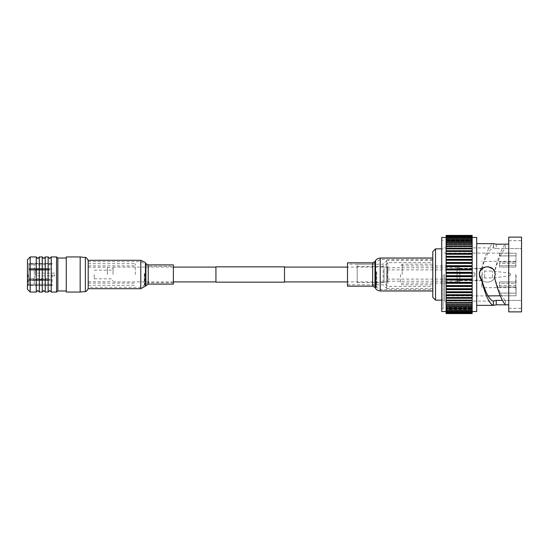 <?xml version="1.0" encoding="UTF-8"?>
<svg xmlns="http://www.w3.org/2000/svg" width="549" height="549" viewBox="0 0 549 549"><rect width="100%" height="100%" fill="white"/><g stroke="black" fill="none" stroke-linecap="round" stroke-linejoin="round"><path stroke-width="0.41" stroke-dasharray="2.75 2.06" d="M215.929 282.152L215.929 266.848M113.046 274.5L113.046 267.095L113.046 274.5M284.512 282.152L284.512 266.848M387.395 274.5L387.395 267.095L387.395 274.5M215.929 274.5L215.929 281.905L215.929 274.5M51.222 292.054L51.222 256.946M56.554 292.054L56.554 256.946M57.851 290.97L57.851 258.03M66.271 292.054L66.271 256.946M48.154 292.054L48.154 256.946M45.231 292.054L45.231 256.946M42.252 292.054L42.252 256.946M39.322 292.054L39.322 256.946M36.255 292.054L36.255 256.946M30.188 292.054L30.188 256.946M27.45 289.213L27.45 259.787M28.136 274.5L28.136 285.61L28.136 274.5M52.141 274.5L52.141 285.61L52.141 274.5M28.823 269.689L28.823 274.5L28.823 269.689L49.396 269.689L49.396 268.495L28.823 268.495L28.823 263.685L49.396 263.664L28.823 263.685L28.823 268.495L49.396 268.495L49.396 269.689L28.823 269.689L28.823 270.238L34.306 270.238L28.823 270.238L28.823 278.762L28.823 269.689M49.396 270.238L34.306 270.238L49.396 270.238L49.396 269.051L49.396 270.238M34.306 274.5L34.306 270.238L34.306 278.762L49.396 278.762L34.306 278.762L34.306 274.5M34.306 269.051L49.396 269.051L34.306 269.051L34.306 264.783L49.396 264.783L34.306 264.783L34.306 269.051L28.823 269.051L34.306 269.051M49.396 264.783L49.396 263.685L49.396 264.783M49.396 279.949L49.396 278.762L49.396 279.949L34.306 279.949L49.396 279.949L49.396 280.505L28.823 280.505L28.823 285.315L49.396 285.336L28.823 285.315L28.823 280.505L49.396 280.505L49.396 279.311L49.396 279.949M34.306 279.949L34.306 284.217L49.396 284.217L34.306 284.217L34.306 279.949L28.823 279.949L34.306 279.949M49.396 284.217L49.396 285.315L49.396 284.217M35.678 274.5L35.678 269.284L35.678 274.5M35.815 274.5L35.815 276.284L35.815 274.5M54.612 274.5L54.612 275.873L54.612 274.5M34.306 264.783L28.823 264.783L28.823 269.051L28.823 264.783L34.306 264.783M34.306 278.762L28.823 278.762L34.306 278.762M34.306 284.217L28.823 284.217L28.823 279.949L28.823 284.217L34.306 284.217M49.396 269.051L49.396 268.495L49.396 269.051M28.823 269.051L28.823 268.495L28.823 269.051M28.823 264.783L28.823 263.685L28.823 264.783M28.823 278.762L28.823 279.311L49.396 279.311L28.823 279.311L28.823 274.5L28.823 278.762M49.396 278.762L49.396 279.311L49.396 278.762M28.823 279.949L28.823 280.505L28.823 279.949M28.823 284.217L28.823 285.315L28.823 284.217M88.197 274.5L88.197 260.432L88.197 274.5M107.364 274.5L107.364 267.212L107.364 274.5M94.236 274.5L94.236 278.823L94.236 274.5M88.231 274.5L88.231 263.698L88.231 274.5M135.28 274.5L135.28 263.698L135.28 274.5M481.768 274.5L481.768 287.669L481.768 274.5M515.786 274.5L515.786 287.669L515.786 274.5M457.077 274.5L457.077 283.071L457.077 274.5M459.822 274.5L459.822 281.356L459.822 274.5M400.496 274.5L400.496 283.071L400.496 274.5M402.211 274.5L402.211 264.213L402.211 274.5M432.797 251.593L432.797 297.407M435.542 300.152L435.542 248.848M443.084 274.5L443.084 308.792L443.084 274.5M441.719 311.537L441.719 237.463M508.724 244.161L508.724 274.5L508.724 240.688L508.724 244.161L505.629 244.161L505.197 248.615C501.676 252.032 498.149 259.718 494.622 271.686L495.143 274.5C495.637 284.67 478.879 284.677 479.366 274.5C479.414 272.215 480.251 270.293 481.878 268.736L479.366 274.5C478.879 284.677 495.63 284.677 495.143 274.5L494.553 277.506M444.457 274.5L444.457 301.113L444.457 274.5M499.604 265.695L516.06 265.695L499.604 265.695L499.604 262.01L499.604 267.075L515.786 267.075L516.06 253.206L515.786 267.075L499.604 267.075L499.604 262.01L516.06 262.01L499.604 262.01L499.604 263.39L515.786 263.39L499.604 263.39L499.604 265.695M499.604 253.206L516.06 253.206L499.604 253.103L499.604 255.964L499.604 253.206M508.724 304.839L508.724 274.5L508.724 308.312L508.724 304.839L505.629 304.839L505.197 300.385L521.55 300.385L521.55 274.5L521.55 300.385L502.266 300.385M480.698 278.878L479.977 277.54M505.197 300.385C501.676 296.968 498.149 289.282 494.622 277.314M505.197 248.615L521.55 248.615L496.241 248.615L496.241 244.161M521.55 311.88L521.55 237.12M521.55 247.064L521.55 240.688L521.55 247.064M521.55 301.936L521.55 308.312L521.55 301.936M472.167 313.596L472.167 236.688L446.104 236.88L472.167 236.88L472.167 235.404M446.104 313.596L446.104 235.404M472.167 274.5L472.167 237.463L472.167 274.5M476.697 311.537L476.697 237.463M481.878 268.736C485.673 255.992 489.482 249.047 493.297 247.894L493.496 243.639L493.297 247.894L496.241 248.615M481.507 269.099C485.446 253.535 489.392 245.046 493.345 243.639M508.724 311.88L508.724 237.12M446.104 274.5L446.104 237.463L446.104 274.5M516.06 293.036L515.786 285.61L516.06 293.036M432.797 274.5L432.797 284.787L432.797 274.5M516.06 283.305L516.06 274.5L516.06 283.305L499.604 283.305L499.604 286.99L499.604 283.305L516.06 283.305M500.256 295.794L516.06 295.794L516.06 286.99L516.06 295.794L499.604 295.794L499.604 293.036L499.604 295.897M495.143 274.5L494.553 271.494C498.245 256.836 501.937 247.723 505.629 244.161M441.719 274.5L441.719 240.208L441.719 274.5M472.167 235.981L472.167 237.738L472.167 235.981L446.104 235.981L446.104 237.168L446.104 235.981M472.167 297.503L446.104 297.421L472.167 297.503M472.167 300.097L446.104 299.939L472.167 300.097M472.167 302.499L446.104 302.499M472.167 313.019L472.167 311.832L472.167 313.452L472.167 311.832L472.167 313.019L446.104 313.019L446.104 311.832L446.104 313.019M472.167 251.49L446.104 251.579L472.167 251.49M472.167 248.882L446.104 249.061L472.167 248.882M472.167 246.453L446.104 246.734L472.167 246.453M472.167 244.23L446.104 244.628L472.167 244.628L446.104 244.628L446.104 244.23L472.167 244.23M472.167 242.226L446.104 242.356L446.104 242.74L472.167 242.74L446.104 242.74L446.104 242.226L472.167 242.226M446.104 235.548L446.104 236.132L446.104 235.548L472.167 235.548M446.104 304.372L472.167 304.372L446.104 304.372M446.104 306.26L446.104 306.644L446.104 306.26L472.167 306.26L446.104 306.26M446.104 312.909L446.104 312.12L446.104 312.909L472.167 312.909L446.104 312.909M446.104 312.12L446.104 311.262L446.104 312.12L472.167 312.12L446.104 312.12M446.104 311.29L446.104 310.411L446.104 311.29L472.167 311.29L446.104 311.29M446.104 309.293L446.104 310.061L446.104 309.293L472.167 309.293L446.104 309.293M446.104 307.9L446.104 308.538L446.104 307.9L472.167 307.9L446.104 307.9M446.104 240.64L446.104 241.1L446.104 240.64L472.167 240.64L446.104 240.64M446.104 239.186L446.104 239.707L446.104 239.186L472.167 239.186L446.104 239.186M446.104 237.998L446.104 238.589L446.104 237.998L472.167 237.998L446.104 237.998M446.104 237.093L446.104 237.738L446.104 237.093L472.167 237.093L446.104 237.093M446.104 237.168L472.167 237.168L446.104 237.168M446.104 237.738L472.167 237.738L446.104 237.738M446.104 238.589L472.167 238.589L446.104 238.589M446.104 239.707L472.167 239.707L446.104 239.707M446.104 241.1L472.167 241.1L446.104 241.1M446.104 254.269L472.167 254.269M446.104 257.11L472.167 257.11M446.104 260.089L472.167 260.089M446.104 263.177L472.167 263.177M446.104 266.347L472.167 266.347M446.104 269.586L472.167 269.586M446.104 272.86L472.167 272.86M446.104 276.14L472.167 276.14M446.104 279.414L472.167 279.414M446.104 282.653L472.167 282.653M446.104 285.823L472.167 285.823M446.104 288.911L472.167 288.911M446.104 291.89L472.167 291.89M446.104 294.731L472.167 294.731L446.104 294.731M446.104 310.411L472.167 310.411L446.104 310.411M446.104 311.262L472.167 311.262L446.104 311.262M446.104 311.832L472.167 311.832L446.104 311.832M479.723 272.167L479.97 271.474M481.967 268.646L487.91 266.642M492.844 268.935L494.827 272.29M499.604 286.99L516.06 286.99L499.604 286.99L499.604 285.61L515.786 285.61L515.786 281.925L515.786 285.61L499.604 285.61L499.604 281.925L499.604 283.305L499.604 281.925L515.786 281.925L499.604 281.925L499.604 286.99M493.496 243.66L493.496 248.114L493.496 243.66M499.604 255.964L515.786 255.848L499.604 255.964M499.604 293.036L515.786 293.152L499.604 293.036M457.077 273.114L457.077 276.078L457.077 273.114M474.912 273.114L474.912 276.078L474.912 273.114M510.577 275.104L510.577 273.814L510.577 275.104M508.717 275.873L508.717 272.942L508.717 275.873M492.378 277.519L492.378 271.069L492.378 277.519M484.65 277.519L484.65 271.069L484.65 277.519M482.317 279.51L482.317 268.804L482.317 279.51M459.822 279.51L459.822 268.804L459.822 279.51M459.822 279.812L459.822 268.461L459.822 279.812M457.077 279.812L457.077 268.461L457.077 279.812M387.395 277.121L387.395 269.902L387.395 277.121M457.077 277.121L457.077 269.902L457.077 277.121M387.395 270.671L387.395 281.218L387.395 270.671M457.077 270.671L457.077 281.218L457.077 270.671M387.82 283.6L387.82 262.635L387.82 283.6M384.053 268.296L384.053 282.591L384.053 268.296M357.214 268.296L357.214 282.591L357.214 268.296M432.797 265.4L432.797 286.365L432.797 265.4M383.14 282.392L383.14 264.213L383.14 282.392M386.571 263.98L386.571 288.218L386.571 263.98M357.214 282.392L357.214 264.213L357.214 282.392M386.571 285.281L386.571 260.439L386.571 285.281M432.797 285.281L432.797 260.439L432.797 285.281M88.197 273.416L88.197 287.326L88.197 273.416M173.374 273.807L173.374 282.728L173.374 273.807M88.197 260.301L88.197 288.699M173.374 264.899L173.374 284.101M432.797 271.281L432.797 289.591L432.797 271.281M347.496 272.304L347.496 284.787L347.496 272.304M432.797 278.014L432.797 258.037L432.797 278.014M347.496 286.159L347.496 262.841M35.953 274.5L35.953 269.01L35.953 274.5M80.168 292.054L80.168 256.946M85.356 291.512L85.356 257.488M472.167 304.688L446.104 304.688L472.167 304.688M472.167 306.644L446.104 306.644L472.167 306.644M472.167 236.091L446.104 236.091L472.167 236.091M472.167 236.132L446.104 236.132L472.167 236.132M472.167 236.344L446.104 236.344L472.167 236.344M472.167 236.468L446.104 236.468L472.167 236.468M472.167 236.88L446.104 236.88L472.167 236.88M472.167 237.71L446.104 237.71L472.167 237.71M472.167 238.815L446.104 238.815M472.167 240.194L446.104 240.194M472.167 241.834L446.104 241.834M472.167 243.722L446.104 243.722M472.167 245.842L446.104 245.842M472.167 248.182L446.104 248.182M472.167 250.721L446.104 250.721M472.167 253.446L446.104 253.446M472.167 256.321L446.104 256.321M472.167 257.193L446.104 257.193M472.167 259.348L446.104 259.348M472.167 260.247L446.104 260.247M472.167 262.477L446.104 262.477M472.167 263.41L446.104 263.41M472.167 265.709L446.104 265.709M472.167 266.663L446.104 266.663M472.167 269.003L446.104 269.003M472.167 269.971L446.104 269.971M472.167 272.338L446.104 272.338M472.167 273.313L446.104 273.313M472.167 275.687L446.104 275.687M472.167 276.662L446.104 276.662M472.167 279.029L446.104 279.029M472.167 279.997L446.104 279.997M472.167 282.337L446.104 282.337M472.167 283.291L446.104 283.291M472.167 285.59L446.104 285.59M472.167 286.523L446.104 286.523M472.167 288.753L446.104 288.753M472.167 289.652L446.104 289.652M472.167 291.807L446.104 291.807M472.167 292.679L446.104 292.679M472.167 295.554L446.104 295.554M472.167 298.279L446.104 298.279M472.167 300.818L446.104 300.818M472.167 303.158L446.104 303.158M472.167 305.278L446.104 305.278M472.167 307.166L446.104 307.166M472.167 308.36L446.104 308.36L472.167 308.36M472.167 308.806L446.104 308.806M472.167 309.814L446.104 309.814L472.167 309.814M472.167 310.185L446.104 310.185M472.167 311.002L446.104 311.002L472.167 311.002M472.167 311.907L446.104 311.907L472.167 311.907M472.167 312.532L446.104 312.532L472.167 312.532M472.167 312.656L446.104 312.656L472.167 312.656M472.167 312.868L446.104 312.868L472.167 312.868M472.167 246.501L446.104 246.501M472.167 244.312L446.104 244.312M472.167 242.356L446.104 242.356M140.784 273.416L140.784 287.326L140.784 273.416M144.277 273.58L144.277 285.391L144.277 273.58M144.73 273.642L144.73 284.663L144.73 273.642M148.223 275.193L148.223 266.272L148.223 275.193M140.784 260.301L140.784 288.699M145.437 262.882L145.437 286.118M145.897 263.609L145.897 285.391M148.223 264.899L148.223 284.101M380.21 271.281L380.21 289.591L380.21 271.281M376.724 271.693L376.724 287.655L376.724 271.693M376.14 271.892L376.14 286.722L376.14 271.892M372.647 276.696L372.647 264.213L372.647 276.696M380.21 290.963L380.21 258.037M375.557 288.383L375.557 260.617M374.974 287.45L374.974 261.55M372.647 286.159L372.647 262.841M173.374 267.095L113.046 267.095M387.395 267.095L347.496 267.095M387.395 281.905L347.496 281.905M173.374 281.905L113.046 281.905M52.141 285.61L28.136 285.61L27.45 286.297M49.396 263.664L52.141 263.664M49.396 264.762L52.141 264.762M49.396 284.238L52.141 284.238M35.678 269.284L52.141 269.01M52.141 279.99L35.678 279.716M54.612 275.873L35.815 275.873M54.612 273.127L35.815 273.127M49.396 285.336L52.141 285.336M52.141 263.39L28.136 263.39L27.45 262.703M88.197 267.212L107.364 267.212L113.046 268.413M88.197 281.788L107.364 281.788L113.046 280.587M94.236 278.823L113.046 278.823M94.236 270.177L113.046 270.177M88.231 263.698L135.28 263.698M88.231 283.14L135.28 283.14M88.231 265.86L135.28 265.86M88.231 285.302L135.28 285.302M515.786 287.669L481.768 287.669M459.822 281.356L457.077 281.356M457.077 283.071L400.496 283.071L402.211 284.787L432.797 284.787M457.077 265.929L400.496 265.929L402.211 264.213L432.797 264.213M441.719 248.848L443.084 248.848M443.084 308.792L441.719 308.792M499.604 253.103L444.457 253.103M444.457 301.113L493.448 301.113M508.724 240.688L521.55 240.688M508.724 308.312L521.55 308.312M459.822 280.669L481.768 280.669M459.822 268.331L481.768 268.331M472.167 236.688L446.104 236.688M472.167 237.683L446.104 237.683M472.167 238.939L446.104 238.939M472.167 240.462L446.104 240.462M472.167 304.77L446.104 304.77M472.167 306.774L446.104 306.774M472.167 308.538L446.104 308.538M472.167 310.061L446.104 310.061M472.167 311.317L446.104 311.317M472.167 312.312L446.104 312.312M472.167 313.452L446.104 313.452M444.457 247.887L493.448 247.887M488.027 295.897L444.457 295.897M443.084 240.208L441.719 240.208M441.719 300.152L443.084 300.152M459.822 267.644L457.077 267.644M515.786 255.848L499.604 255.848M515.786 293.152L499.604 293.152M515.786 261.331L481.768 261.331M474.912 276.078L457.077 276.078M510.577 273.814L508.717 272.942L492.378 271.069L484.65 271.069L482.317 268.804L459.822 268.804M459.822 268.461L457.077 268.461M459.822 280.539L457.077 280.539M510.577 275.186L508.717 276.058L492.378 277.931L484.65 277.931L482.317 280.196L459.822 280.196M474.912 272.922L457.077 272.922M457.077 279.098L387.395 279.098M387.395 267.782L457.077 267.782M387.395 281.218L457.077 281.218M457.077 269.902L387.395 269.902M357.214 266.409L384.053 266.409L387.82 262.635L432.797 262.635M357.214 284.787L383.14 284.787L386.571 288.218M386.571 288.561L432.797 288.561M386.571 260.439L432.797 260.439M357.214 264.213L383.14 264.213L386.571 260.782M357.214 282.591L384.053 282.591L387.82 286.365L432.797 286.365M173.374 282.728L148.223 282.728L140.784 287.326L88.197 287.326M88.197 261.674L140.784 261.674L148.223 266.272L173.374 266.272M347.496 284.787L372.647 284.787L380.21 289.591L432.797 289.591M432.797 259.409L380.21 259.409L372.647 264.213L347.496 264.213"/><path stroke-width="0.82" d="M284.512 266.848L284.512 282.152L215.929 282.152L215.929 266.848L284.512 266.848M51.222 256.946L51.222 292.054L56.554 292.054L56.554 256.946L51.222 256.946L49.691 258.483L48.154 256.946L48.154 292.054L49.691 290.517L51.222 292.054M56.554 256.946L57.851 258.03L57.851 290.97L56.554 292.054M30.188 256.946L30.188 292.054L27.45 289.213L27.45 259.787L30.188 256.946L36.255 256.946L37.792 258.483L39.322 256.946L42.252 256.946L43.742 258.435L45.231 256.946L45.231 292.054L48.154 292.054M42.252 256.946L42.252 292.054L43.742 290.565L45.231 292.054M39.322 256.946L39.322 292.054L42.252 292.054M36.255 256.946L36.255 292.054L37.792 290.517L39.322 292.054M66.271 256.946L66.271 292.054L80.168 292.054L80.168 256.946L66.271 256.946M435.542 300.152L432.797 297.407L432.797 251.593L435.542 248.848L435.542 300.152L441.719 300.152M502.266 300.385L496.241 300.385L496.241 304.839L505.629 304.839C501.937 301.277 498.245 292.164 494.553 277.506L495.143 274.5C495.63 264.33 478.879 264.323 479.366 274.5L479.723 272.167M496.241 304.839L493.345 305.361C489.392 303.954 485.446 295.465 481.507 279.901L481.878 280.264C485.673 293.008 489.482 299.953 493.297 301.106L496.241 300.385M493.297 301.106L493.496 305.361L493.297 301.106M481.878 280.264L480.698 278.878M479.977 277.54L479.366 274.5L481.507 279.901M493.345 243.639L496.241 244.161L508.724 244.161M508.724 304.839L505.629 304.839M472.167 235.548L446.104 235.404L472.167 235.404L472.167 294.731L446.104 294.731L446.104 297.51L472.167 297.503L472.167 300.118L446.104 300.097L446.104 302.499M446.104 242.356L446.104 294.731L472.167 294.731L472.167 297.51L446.104 297.51L446.104 300.118L472.167 300.118L472.167 302.499M472.167 303.398L472.167 313.596L446.104 313.596L446.104 302.547L472.167 302.547L472.167 303.398M472.167 237.463L476.697 237.463L476.697 311.537L472.167 311.537M508.724 237.12L508.724 311.88L521.55 311.88L521.55 237.12L508.724 237.12M446.104 237.463L441.719 237.463L441.719 311.537L446.104 311.537M472.167 242.356L446.104 242.226L446.104 235.548M472.167 244.312L446.104 244.312M472.167 246.501L446.104 246.501M472.167 248.903L446.104 248.882L472.167 248.903M472.167 251.497L446.104 251.49L472.167 251.497M446.104 291.89L472.167 291.89M446.104 288.911L472.167 288.911M446.104 285.823L472.167 285.823M446.104 282.653L472.167 282.653M446.104 279.414L472.167 279.414M446.104 276.14L472.167 276.14M446.104 272.86L472.167 272.86M446.104 269.586L472.167 269.586M446.104 266.347L472.167 266.347M446.104 263.177L472.167 263.177M446.104 260.089L472.167 260.089M446.104 257.11L472.167 257.11M472.167 254.269L446.104 254.269M479.97 271.474L481.967 268.646M487.91 266.642L492.844 268.935M494.827 272.29L495.143 274.5M500.256 295.794L488.027 295.897M88.197 275.701L88.197 260.301L140.784 260.301L140.784 288.699L88.197 288.699L88.197 275.701M148.223 264.899L148.223 284.101L173.374 284.101L173.374 264.899L148.223 264.899L145.897 263.609L145.073 262.36L140.784 260.301M372.647 286.159L372.647 262.841L347.496 262.841L347.496 286.159L372.647 286.159L374.974 287.45L375.557 288.383C375.338 287.937 376.14 290.455 380.21 290.963L432.797 290.963M80.168 256.946L85.356 257.488L85.356 291.512L80.168 292.054M472.167 243.722L446.104 243.722M472.167 245.842L446.104 245.842M472.167 248.182L446.104 248.182M472.167 250.721L446.104 250.721M472.167 253.446L446.104 253.446M472.167 256.321L446.104 256.321M472.167 259.348L446.104 259.348M472.167 262.477L446.104 262.477M472.167 265.709L446.104 265.709M472.167 269.003L446.104 269.003M472.167 272.338L446.104 272.338M472.167 275.687L446.104 275.687M472.167 279.029L446.104 279.029M472.167 282.337L446.104 282.337M472.167 285.59L446.104 285.59M472.167 288.753L446.104 288.753M472.167 291.807L446.104 291.807M472.167 310.185L446.104 310.185M472.167 308.806L446.104 308.806M472.167 307.166L446.104 307.166M472.167 305.278L446.104 305.278M472.167 303.158L446.104 303.158M472.167 300.818L446.104 300.818M472.167 298.279L446.104 298.279M472.167 295.554L446.104 295.554M472.167 292.679L446.104 292.679M472.167 289.652L446.104 289.652M472.167 286.523L446.104 286.523M472.167 283.291L446.104 283.291M472.167 279.997L446.104 279.997M472.167 276.662L446.104 276.662M472.167 273.313L446.104 273.313M472.167 269.971L446.104 269.971M472.167 266.663L446.104 266.663M472.167 263.41L446.104 263.41M472.167 260.247L446.104 260.247M472.167 257.193L446.104 257.193M472.167 241.834L446.104 241.834M472.167 240.194L446.104 240.194M472.167 238.815L446.104 238.815M148.223 284.101L145.437 286.118L145.437 262.882M145.897 285.391L145.897 263.609M372.647 262.841L374.974 261.55L375.557 260.617C375.338 261.063 376.14 258.545 380.21 258.037L380.21 290.963M375.557 260.617L375.557 288.383M374.974 261.55L374.974 287.45M215.929 267.095L173.374 267.095M347.496 267.095L284.512 267.095M347.496 281.905L284.512 281.905M215.929 281.905L173.374 281.905M57.851 258.03L66.271 258.03M45.231 256.946L48.154 256.946M30.188 292.054L36.255 292.054M57.851 290.97L66.271 290.97M85.356 257.488C85.925 257.104 86.872 258.085 88.197 260.432M85.356 291.512C85.925 291.896 86.872 290.915 88.197 288.568M435.542 248.848L441.719 248.848M472.167 304.77L446.104 304.77M472.167 306.774L446.104 306.774M476.697 243.639L493.462 243.639M476.697 305.361L493.462 305.361M472.167 313.452L446.104 313.452M472.167 313.019L446.104 313.019M472.167 312.312L446.104 312.312M472.167 311.317L446.104 311.317M472.167 310.061L446.104 310.061M472.167 308.538L446.104 308.538M472.167 240.462L446.104 240.462M472.167 238.939L446.104 238.939M472.167 237.683L446.104 237.683M472.167 236.688L446.104 236.688M472.167 235.981L446.104 235.981M145.437 286.118L140.784 288.699M380.21 258.037L432.797 258.037"/></g></svg>
